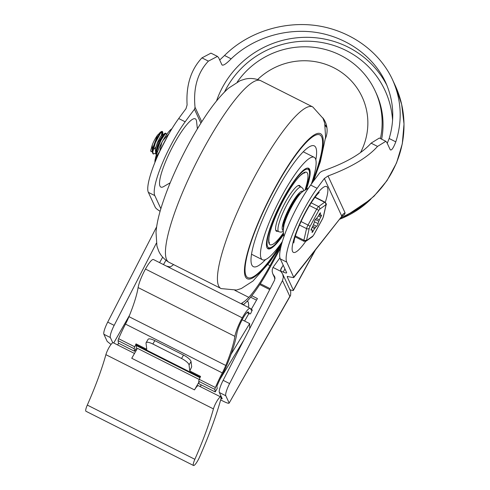 <?xml version="1.0" encoding="UTF-8"?>
<svg xmlns="http://www.w3.org/2000/svg" width="490" height="490" viewBox="0 0 490 490"><rect width="100%" height="100%" fill="white"/><g stroke="black" fill="none" stroke-linecap="round" stroke-linejoin="round"><path stroke-width="0.73" d="M314.892 250.653L293.363 290.135A7.381 1.139 28.6 0 1 293.388 290.417A7.381 1.139 28.6 0 1 289.878 289.602M387.247 143.307L389.17 138.505C394.946 119.248 393.74 100.487 385.557 82.222C373.496 56.301 346.755 37.111 316.13 32.414C285.486 27.832 252.754 38.012 231.164 58.837C225.964 64.104 222.87 66.064 221.884 64.723L218.626 57.679L217.444 56.405L208.403 61.128C197.593 72.606 193.14 87.98 195.038 107.249L194.487 109.252A321.63 64.747 116.8 0 0 185.165 121.79A49.184 9.904 116.8 0 0 154.803 195.602L148.354 192.35A49.184 9.904 -63.2 0 1 178.709 118.537A321.63 64.747 -63.2 0 1 185.986 108.707L187.1 104.909C185.955 85.321 190.898 69.641 201.947 57.875L210.957 53.141M222.276 65.145L221.884 64.723M219.704 60.007L224.536 55.492C247.597 32.426 283.159 20.886 316.589 25.602C350.001 30.441 379.291 51.254 392.423 79.49C401.494 99.776 402.621 120.565 395.798 141.849C393.231 148.452 391.345 151.024 390.144 149.56L386.886 142.523L385.82 141.31L377.539 146.412C367.69 157.462 351.189 167.317 328.037 175.971L324.368 178.482A321.63 64.747 -63.2 0 0 317.091 188.313A49.184 9.904 -63.2 0 0 286.73 262.125L280.28 258.867A49.184 9.904 -63.2 0 1 310.636 185.061A321.63 64.747 -63.2 0 1 319.964 172.523L321.93 171.231C345.034 163.366 361.418 154.007 371.083 143.16L379.334 138.039M216.513 101.013A93.045 90.001 155.2 0 1 297.883 37.706A93.045 90.001 155.2 0 1 386.971 85.468M280.488 271.19A7.381 1.139 28.6 0 1 283.226 272.085A7.381 1.139 -151.4 0 0 286.644 272.857A7.381 1.139 -151.4 0 0 286.619 272.575L280.28 258.867M286.73 262.125L293.7 277.187L293.712 277.64L287.244 276.483L287.263 276.942L287.746 276.323M390.499 149.965L390.144 149.56M341.469 216.788L344.531 214.504L345.095 212.874L328.037 175.971M324.368 178.482L341.714 215.998A7.381 7.136 155.2 0 1 345.076 212.819M170.202 182.782L163.642 186.586A38.238 7.699 -63.2 0 1 159.985 186.102A38.238 7.699 -63.2 0 1 175.279 141.818A38.238 7.699 -63.2 0 1 196.545 121.33L197.39 128.864M160.107 211.3C157.455 209.665 155.857 208.366 155.318 207.411L148.354 192.35M160.867 208.703L154.803 195.602M293.363 290.135L287.263 276.942M293.7 277.187L342.032 216.035M326.769 126.677A21.646 20.935 -24.8 0 0 325.078 124.846M380.436 138.578A79.925 77.31 -24.8 0 0 375.199 91.017A79.925 77.31 -24.8 0 0 309.919 46.96A79.925 77.31 -24.8 0 0 237.234 82.044M381.637 139.185A79.925 77.31 -24.8 0 0 376.118 93.002L375.199 91.017M325.47 138.474A21.646 20.935 -24.8 0 0 325.231 121.826A21.646 20.935 -24.8 0 0 322.788 117.833M229.087 402.872L225.792 395.755A12.299 2.475 -63.2 0 1 229.602 383.578L223.146 380.326L274.639 280.011L274.725 276.752L272.82 273.928L272.189 271.632L272.238 269.708L272.985 267.411L280.856 271.38L282.663 274.008L283.336 277.267L282.497 280.525L289.835 296.389L229.106 403.154C228.591 403.533 226.692 402.927 223.422 401.322L220.647 399.926M282.405 266.56L281.07 268.41L280.77 271.203M220.953 398.682L222.239 398.762L219.342 392.496L225.792 395.755M110.36 337.549A12.299 2.475 -63.2 0 1 114.164 325.372L107.708 322.12A12.299 2.475 116.8 0 0 103.904 334.29L110.36 337.549L112.774 342.767M223.146 380.326A12.299 2.475 116.8 0 0 219.342 392.496M282.663 274.008L290.76 291.519L290.595 295.378L289.835 296.389M111.016 344.458L107.194 341.408L103.904 334.29M244.608 321.042L248.883 313.557M251.419 309.11L257.428 298.569L251.811 295.74M256.521 300.162L250.647 297.197M269.727 289.584L259.767 284.561M229.602 383.578L282.497 280.525M156.335 243.218L114.164 325.372M107.708 322.12L156.629 226.821M260.325 283.71L270.186 288.684M279.931 257.807L272.985 267.411M134.487 353.462L113.221 342.737A8.195 1.648 116.8 0 0 109.595 346.553A8.195 1.648 116.8 0 0 105.889 354.668A118.598 23.875 -63.2 0 1 87.306 405.077A8.195 1.648 116.8 0 0 85.977 411.269L193.525 465.5A8.195 1.648 -63.2 0 1 194.861 459.308A118.598 23.875 116.8 0 0 213.438 408.899A8.195 1.648 -63.2 0 1 217.144 400.777A8.195 1.648 -63.2 0 1 220.77 396.967A8.195 1.648 -63.2 0 1 220.721 399.675A134.989 27.177 -63.2 0 1 199.571 457.054A8.195 1.648 -63.2 0 1 193.525 465.5M220.77 396.967L198.364 385.673A8.195 1.648 116.8 0 0 194.487 389.893L131.749 358.264L137.421 348.323L199.228 379.487M243.481 304.933A16.397 3.301 -63.2 0 1 244.424 303.788M246.464 301.889A16.397 3.301 -63.2 0 1 247.818 301.583A16.397 3.301 -63.2 0 1 248.35 302.636L248.785 306.158L248.136 307.279M200.232 377.153L136.147 344.838M136.336 350.221L135.424 349.762M231.047 354.295L249.655 323.59L249.71 328.57M242.146 319.805L249.655 323.59M243.91 339.876L220.041 379.248M194.487 389.893L198.873 382.2M201.249 384.901L200.263 386.628M280.715 247.762L270.443 266.603A61.936 12.471 -63.2 0 1 247.744 300.591A66.665 13.42 -63.2 0 1 243.212 304.792M249.33 313.784L248.626 312.259A10.247 2.064 116.8 0 0 248.393 312.001A10.247 2.064 116.8 0 0 242.691 318.788A15.79 3.179 116.8 0 0 236.86 333.5A66.665 13.42 -63.2 0 1 227.115 364.493A23.3 4.692 -63.2 0 1 222.901 373.527A36.879 7.423 116.8 0 0 216.899 386.218L217.186 388.539L215.208 391.939L214.896 389.44A3.105 0.625 -63.2 0 1 215.41 387.504A40.976 8.25 -63.2 0 1 222.289 372.908A19.196 3.865 116.8 0 0 225.768 365.46A62.561 12.593 116.8 0 0 234.912 336.379A19.888 4.006 -63.2 0 1 242.256 317.845A14.345 2.891 -63.2 0 1 250.243 308.339A14.345 2.891 -63.2 0 1 250.568 308.706L251.223 310.121A62.561 12.593 116.8 0 0 252.215 310.133L250.549 313.802A66.665 13.42 -63.2 0 1 249.428 313.796L247.015 312.614M252.338 310.066L250.445 308.51M241.674 303.463L241.84 303.089L243.273 304.829M173.374 264.759A62.561 12.593 -63.2 0 1 170.14 266.94L166.52 266.125M199.994 377.698L136.238 345.548L136.03 343.87L146.78 349.29L146.032 343.221A8.195 2.309 30.2 0 1 146.118 342.712A8.195 2.309 30.2 0 1 152.849 344.017L181.533 358.478A8.195 2.309 30.2 0 1 189.048 364.915L189.802 370.985A40.976 8.25 116.8 0 1 191.688 366.845L191.026 361.516A8.195 2.309 -149.8 0 0 183.511 355.085L154.828 340.624A8.195 2.309 -149.8 0 0 148.096 339.313L146.118 342.712M241.84 303.089A62.561 12.593 116.8 0 0 248.834 297.375A57.838 11.644 116.8 0 0 270.002 265.672L280.929 245.625M214.896 389.44L198.762 381.306A3.105 0.625 -63.2 0 1 199.283 379.37A40.976 8.25 -63.2 0 1 200.557 376.406L189.802 370.985M250.243 308.339L153.45 259.535A14.345 2.891 116.8 0 0 145.463 269.041A19.888 4.006 116.8 0 0 138.113 287.569A62.561 12.593 -63.2 0 1 128.968 316.656A19.196 3.865 -63.2 0 1 125.495 324.104A40.976 8.25 116.8 0 0 118.617 338.694A3.105 0.625 116.8 0 0 118.102 340.636L118.409 343.135L134.542 351.269L134.236 348.77L118.102 340.636M136.03 343.87A40.976 8.25 116.8 0 0 134.75 346.834A3.105 0.625 116.8 0 0 134.236 348.77M248.834 297.375L234.882 290.343M198.762 381.306L199.075 383.805L215.208 391.939M134.542 351.269L136.526 347.869L136.238 345.548M275.313 187.854A79.925 16.09 116.8 0 0 247.836 277.628A79.925 16.09 116.8 0 0 282.216 242.06A79.925 16.09 -63.2 0 1 247.836 277.628A79.925 16.09 -63.2 0 1 275.313 187.854A79.925 16.09 -63.2 0 1 319.811 134.891A79.925 16.09 116.8 0 0 275.313 187.854M311.671 183.64A79.925 16.09 116.8 0 0 319.811 134.891A79.925 16.09 -63.2 0 1 311.671 183.64M315.823 159.863A67.632 13.616 116.8 0 0 314.274 145.873A67.632 13.616 116.8 0 0 276.623 190.684A67.632 13.616 116.8 0 0 253.373 266.652A67.632 13.616 116.8 0 0 265.543 259.578M282.375 241.533A57.385 11.552 -63.2 0 1 262.469 259.761A57.385 11.552 -63.2 0 1 282.197 195.302A57.385 11.552 -63.2 0 1 314.139 157.284A57.385 11.552 -63.2 0 1 311.328 184.105M283.643 234.471A45.086 9.077 -63.2 0 1 268.006 248.779A45.086 9.077 -63.2 0 1 283.502 198.138A45.086 9.077 -63.2 0 1 308.608 168.26A45.086 9.077 -63.2 0 1 306.397 189.342M300.248 186.543A25.615 5.157 116.8 0 0 299.525 185.489A25.615 5.157 116.8 0 0 285.26 202.462A25.615 5.157 116.8 0 0 276.458 231.237A25.615 5.157 116.8 0 0 277.738 231.194M165.577 133.145L164.842 133.39L160.279 140.293L156.267 150.749L155.863 153.829L156.243 155.355M156.439 154.76L156.837 150.785L160.922 140.305L165.436 133.592L166.098 133.403L166.343 134.946M161.994 131.338L159.764 133.292L154.797 142.621L152.261 151.906L152.941 153.75M157.927 150.804L156.512 152.415M155.894 153.009L153.462 154.013L152.782 152.016L155.428 142.615L160.389 133.403L162.515 131.596L162.325 134.34M152.378 150.553L152.212 149.579L157.67 134.995L160.585 132.257M152.169 150.767L152.329 144.801A9.72 1.96 -63.2 0 1 157.67 135.007M155.863 153.829L155.808 151.349L158.576 141.843L162.931 134.738L164.965 133.298M155.691 152.525L155.281 149.15L157.413 142.529L160.579 136.41L162.643 134.278M161.731 142.688L164.873 137.206M155.777 147.08L154.497 148.819M152.249 151.288L151.024 151.655L150.7 150.516L152.329 144.801M161.418 135.222L162.196 131.608M296.879 197.109A16.397 3.301 116.8 0 0 295.654 198.462L295.654 198.456M284.586 220.414L284.586 220.414A16.397 3.301 116.8 0 0 284.225 222.197M321.213 215.159A4.098 0.827 -63.2 0 1 320.576 215.478A4.098 0.827 -63.2 0 1 320.454 215.275A8.71 1.752 116.8 0 0 320.288 214.914A4.098 0.827 -63.2 0 1 320.411 213.42A1.642 0.331 116.8 0 0 320.442 212.813A1.642 0.331 116.8 0 0 319.4 214.142A4.098 0.827 -63.2 0 1 317.881 216.629A8.71 1.752 116.8 0 0 317.159 217.627A4.098 0.827 -63.2 0 1 315.909 218.938A1.642 0.331 116.8 0 0 315.07 220.022A1.642 0.331 116.8 0 0 314.457 221.603A4.098 0.827 -63.2 0 1 313.698 223.973A8.71 1.752 116.8 0 0 313.141 225.333A4.098 0.827 -63.2 0 1 311.769 228.138A1.642 0.331 116.8 0 0 311.07 230.208A1.642 0.331 116.8 0 0 311.328 230.079A4.098 0.827 -63.2 0 1 311.959 229.761A4.098 0.827 -63.2 0 1 312.081 229.963A8.71 1.752 116.8 0 0 312.246 230.325A4.098 0.827 -63.2 0 1 312.13 231.819A1.642 0.331 116.8 0 0 312.099 232.432A1.642 0.331 116.8 0 0 313.141 231.096A4.098 0.827 -63.2 0 1 314.654 228.61A8.71 1.752 116.8 0 0 315.382 227.617A4.098 0.827 -63.2 0 1 316.626 226.3A1.642 0.331 116.8 0 0 317.471 225.216A1.642 0.331 116.8 0 0 318.084 223.636A4.098 0.827 -63.2 0 1 318.843 221.266A8.71 1.752 116.8 0 0 319.4 219.912A4.098 0.827 -63.2 0 1 320.766 217.107A1.642 0.331 116.8 0 0 321.465 215.03A1.642 0.331 116.8 0 0 321.213 215.159M159.379 151.869L155.514 157.86A19.674 3.963 -63.2 0 1 161.829 142.498L159.562 151.833M171.806 128.79A19.674 3.963 -63.2 0 1 171.953 128.705L171.084 129.305L169.944 132.043M168.934 133.782L162.876 140.587A19.674 3.963 -63.2 0 1 171.084 129.305M162.876 140.587L161.829 142.498M155.514 157.86L155.103 162.043M154.95 162.423A19.674 3.963 -63.2 0 1 155.195 159.262M340.293 218.277L358.288 208.875L374.066 196.153L386.996 180.639L396.533 162.956L402.29 143.821L404.023 124.031L401.659 104.388L395.295 85.707A100.419 97.136 155.2 0 1 340.593 217.897M201.764 121.802L195.038 107.249M284.941 268.949L283.226 272.085M194.487 109.252L200.912 123.143M283.906 236.842L283.22 230.717A23.134 4.655 -63.2 0 1 290.239 209.493A23.134 4.655 -63.2 0 1 303.126 191.235L308.461 188.142M325.28 202.321A36.891 7.43 116.8 0 0 317.685 193.005A36.891 7.43 116.8 0 0 293.155 241.938A36.891 7.43 116.8 0 0 305.705 241.368M392.588 120.522A89.07 86.154 -24.8 0 0 321.471 42.459A89.07 86.154 -24.8 0 0 224.53 91.967M317.091 188.313L310.636 185.061M185.165 121.79L178.709 118.537M395.798 141.849L389.17 138.505M377.539 146.412L371.083 143.16M208.403 61.128L201.947 57.875M231.164 58.837L224.536 55.492M326.897 127.437A21.517 20.813 -24.8 0 0 325.238 125.691M370.354 199.632A87.912 85.033 155.2 0 1 339.539 219.244M325.158 125.244A21.517 20.813 155.2 0 1 326.842 127.082M360.787 152.029A65.58 63.437 -24.8 0 0 341.573 72.416A65.58 63.437 -24.8 0 0 257.648 79.521M274.088 275.809L275.031 277.855M281.07 268.41L281.217 268.734M117.631 344.966L118.617 343.239M163.482 264.594L165.957 260.27M162.68 257.177L159.575 262.622M129.531 315.284L113.723 342.994M220.77 395.595L220.163 396.661M194.861 459.308L87.306 405.077M105.889 354.668L213.438 408.899M252.215 310.133L250.549 313.802M152.849 344.017L154.828 340.624M189.048 364.915L191.026 361.516M183.511 355.085L181.533 358.478M270.002 265.672L267.871 264.594M215.41 387.504L199.283 379.37M222.289 372.908L125.495 324.104M134.75 346.834L118.617 338.694M248.626 312.259L248.05 311.971M225.768 365.46L128.968 316.656M234.912 336.379L138.113 287.569M242.256 317.845L145.463 269.041M312.351 182.709A81.254 16.36 116.8 0 0 303.518 144.715A81.254 16.36 116.8 0 0 246.035 258.763A81.254 16.36 116.8 0 0 281.915 243.101M313.52 181.122L320.374 161.675L325.599 137.084L324.692 123.125L323.033 118.366L312.785 106.949A101.724 20.476 116.8 0 0 248.516 188.454A101.724 20.476 116.8 0 0 221.192 288.598L236.535 290.031L241.343 288.524L252.999 281.015L269.635 262.254L281.444 244.804M312.785 106.949L260.417 80.538A101.724 20.476 116.8 0 0 196.527 162.233A101.724 20.476 116.8 0 0 168.823 262.193L221.192 288.598M300.045 193.568A19.674 3.963 116.8 0 0 290.693 206.247A19.674 3.963 116.8 0 0 283.263 226.852M303.739 190.88L302.985 188.607L301.356 187.1A25.002 5.035 116.8 0 0 287.434 203.662A25.002 5.035 116.8 0 0 278.841 231.752L281.021 232.168L283.3 231.421M283.189 230.447A21.927 4.416 -63.2 0 1 290.454 205.727A21.927 4.416 -63.2 0 1 302.894 191.37M304.952 190.175A40.578 8.171 116.8 0 0 296.995 179.138A40.578 8.171 116.8 0 0 269.849 232.977A40.578 8.171 116.8 0 0 283.453 232.811M306.005 189.569A43.855 8.832 116.8 0 0 297.859 176.565A43.855 8.832 116.8 0 0 268.3 235.2A43.855 8.832 116.8 0 0 283.588 234.018M323.455 216.549A2.052 1.556 -167.2 0 1 323.247 217.021A2.052 0.41 -63.2 0 1 322.518 218.797A2.052 0.319 28.6 0 1 322.518 218.877A2.052 0.319 28.6 0 1 322.457 218.907M313.778 234.82A2.052 0.319 -151.4 0 0 313.845 234.784A2.052 0.319 -151.4 0 0 313.839 234.704A2.052 0.41 -63.2 0 1 312.896 236.009A2.052 1.874 54.5 0 1 312.271 236.786M303.959 241.282L306.262 241.068A2.052 1.874 -125.5 0 0 306.863 240.302A2.052 0.41 -63.2 0 1 306.648 239.831A2.052 1.556 -167.2 0 1 303.904 240.235A4.098 0.827 116.8 0 0 303.953 241.282L295.103 236.823M309.509 205.543L316.687 209.157L308.014 225.069L301.044 221.554M306.262 241.068L312.289 236.774L313.851 234.784L322.524 218.871L323.449 216.574L326.095 204.961C326.689 204.477 326.322 203.54 324.993 202.15A4.098 0.827 116.8 0 0 324.613 202.254A2.052 1.874 54.5 0 1 325.672 204.936A2.052 0.41 -63.2 0 1 325.893 205.408A2.052 1.556 12.8 0 0 326.101 204.936M314.941 197.378L324.613 202.254L318.58 206.553L311.199 202.829M318.696 210.535A2.052 0.41 -63.2 0 1 319.645 209.23A2.052 1.874 -125.5 0 0 318.58 206.553A4.098 0.827 116.8 0 0 316.687 209.157A2.052 0.319 28.6 0 1 318.696 210.535L310.023 226.441A2.052 0.319 -151.4 0 0 308.014 225.069A4.098 0.827 116.8 0 0 306.55 228.622L303.904 240.235L295.378 235.929M299.482 225.057L306.55 228.622A2.052 1.556 12.8 0 0 309.294 228.218A2.052 0.41 -63.2 0 1 310.023 226.441M306.648 239.831L309.294 228.218M312.896 236.009L306.863 240.302M322.518 218.797L313.839 234.704M325.893 205.408L323.247 217.021M319.645 209.23L325.672 204.936M312.344 230.698L313.141 231.096M312.736 226.282L315.382 227.617M314.654 228.61L312.197 227.372M316.626 226.3L313.398 224.677M314.427 221.792L318.084 223.636M318.843 221.266L315.37 219.514M316.516 218.454L319.4 219.912M320.766 217.107L318.39 215.906M320.454 215.275L319.149 214.62M319.266 214.4L320.288 214.914M320.411 213.42L319.964 213.199M160.334 150.203L167.899 135.608M155.606 160.824L156.579 157.039L158.246 154.705M293.388 290.417L315.468 249.918M280.513 270.027L283.177 265.139M395.295 85.707L392.423 79.49M283.22 230.717L284.537 221.131L289.559 208.985L296.23 197.96L299.053 194.555L303.126 191.235M293.779 242.924L294.312 239.775C295.807 233.559 298.949 225.621 303.751 215.949C308.706 206.364 313.196 199.222 317.22 194.518L319.223 192.466M385.826 141.298L379.34 138.027M217.45 56.399L210.963 53.128M293.712 277.64L341.965 216.151M326.897 127.455L325.244 125.722M370.759 199.271L343.19 217.799L339.497 219.3M272.82 273.928L275.031 278.718M290.595 295.378L229.106 403.154M247.818 301.583L247.119 301.234M260.417 80.538C255.137 78.406 250.023 77.928 245.074 79.104L240.265 80.617L228.616 88.12C220.708 95.201 212.538 105.221 204.097 118.194C196.98 129.048 190.108 140.979 183.481 153.995C173.681 173.331 166.22 191.302 161.106 207.907C158.331 216.886 156.635 224.971 156.004 232.174L156.935 246.066L158.595 250.813C160.597 255.455 164.009 259.247 168.823 262.193M314.139 157.284L303.224 151.778M262.469 259.761L251.554 254.255M283.673 224.408L284.445 220.886L290.705 206.364L298.33 195.351M301.356 187.1L298.245 185.532M278.841 231.752L275.729 230.184M304.945 172.841L303.237 173.289L300.725 175.206C297.798 177.919 294.386 182.268 290.49 188.246C284.463 197.654 279.22 207.772 274.761 218.601C271.448 226.846 269.5 233.363 268.918 238.165L268.851 241.46L269.512 243.114M306.054 189.538L309.6 175.298L309.411 170.306L308.1 168.095M267.571 248.473L270.137 248.203L274.382 245.282L283.594 234.073M166.098 133.396L165.583 133.133M162.515 131.59L162 131.326M153.45 154.025L152.935 153.768M163.195 134.548L162.643 134.272M162.803 134.677L162.754 132.19M155.851 153.107L155.226 153.548M161.363 131.528L159.863 132.588M152.261 152.053L152.212 149.579M311.959 229.761L311.181 229.369M320.576 215.478L319.094 214.73M324.993 202.15L315.101 197.158"/></g></svg>
